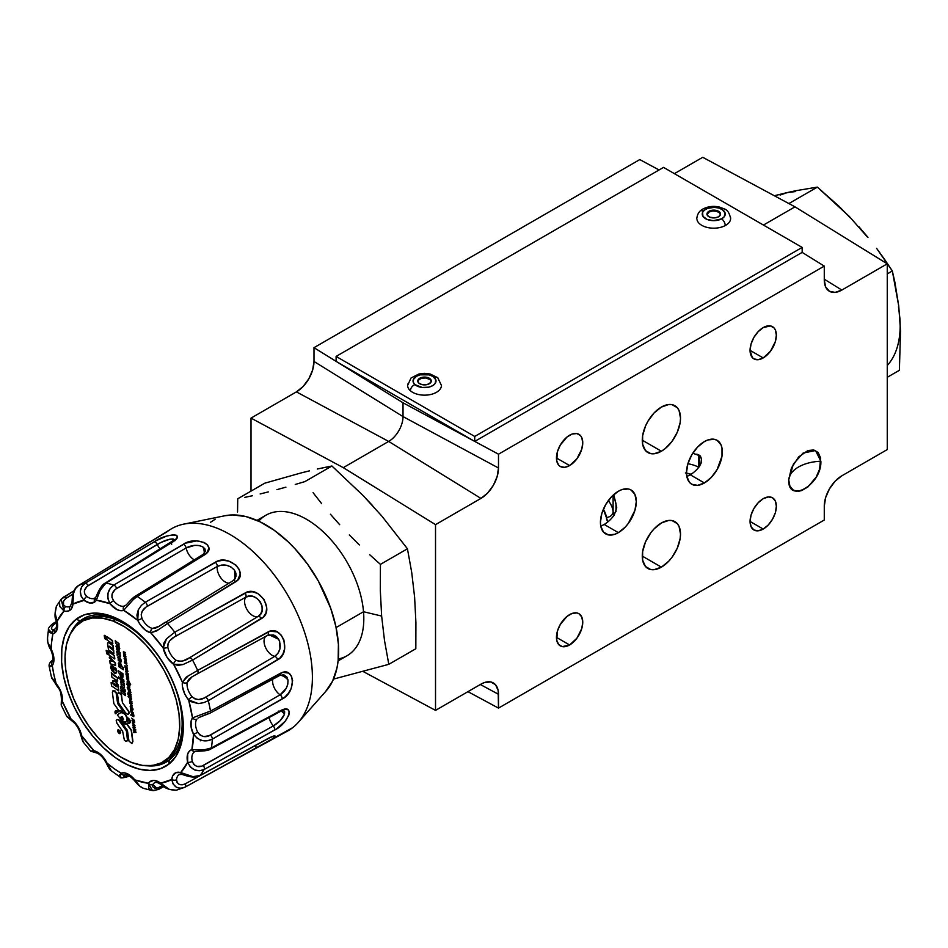 <?xml version="1.0" encoding="UTF-8"?>
<svg xmlns="http://www.w3.org/2000/svg" width="948" height="948" viewBox="0 0 948 948"><rect width="100%" height="100%" fill="white"/><g stroke="black" fill="none" stroke-linecap="round" stroke-linejoin="round"><path stroke-width="1.42" d="M763.211 529.055L750.058 521.471L751.065 515.084L753.909 508.507L758.175 502.76L763.211 498.695A18.593 10.736 -60 0 1 772.501 497.783A18.593 10.736 -60 0 1 775.357 512.678A18.593 10.736 -60 0 1 763.211 529.055L758.175 530.809L753.909 529.979L751.065 526.697L750.058 521.471L763.211 529.055A18.593 10.736 -60 0 1 753.909 529.979A18.593 10.736 -60 0 1 751.065 515.084A18.593 10.736 -60 0 1 763.211 498.695L768.236 496.953L772.501 497.783L775.357 501.054L776.353 506.291L775.357 512.678L772.501 519.243L768.236 525.002L763.211 529.055M763.211 357.941L750.058 350.357L763.211 357.941A18.593 10.736 -60 0 1 753.909 358.865A18.593 10.736 -60 0 1 751.065 343.97A18.593 10.736 -60 0 1 763.211 327.581A18.593 10.736 -60 0 1 772.501 326.669A18.593 10.736 -60 0 1 775.357 341.564A18.593 10.736 -60 0 1 763.211 357.941L758.175 359.695L753.909 358.865L752.274 357.514L750.058 350.357L751.065 343.97L753.909 337.393L758.175 331.646L763.211 327.581L770.511 325.922L774.137 328.02L775.357 329.94L776.353 335.177L775.357 341.564L770.511 351.175L763.211 357.941M569.606 465.575L556.464 457.991L569.606 465.575A18.593 10.736 -60 0 1 560.315 466.499A18.593 10.736 -60 0 1 557.46 451.604A18.593 10.736 -60 0 1 569.606 435.215A18.593 10.736 -60 0 1 578.908 434.303A18.593 10.736 -60 0 1 581.752 449.198A18.593 10.736 -60 0 1 569.606 465.575L564.581 467.328L560.315 466.499L558.68 465.148L556.713 460.799L557.46 451.604L560.315 445.027L567.046 436.992L572.177 434.03L576.917 433.556L580.543 435.653L581.752 437.573L582.759 442.811L581.752 449.198L576.917 458.808L569.606 465.575M569.606 644.972L556.464 637.376L569.606 644.972A18.593 10.736 -60 0 1 560.315 645.884A18.593 10.736 -60 0 1 557.46 630.989A18.593 10.736 -60 0 1 569.606 614.612A18.593 10.736 -60 0 1 578.908 613.688A18.593 10.736 -60 0 1 581.752 628.583A18.593 10.736 -60 0 1 569.606 644.972L562.306 646.631L558.68 644.533L556.713 640.196L557.46 630.989L560.315 624.424L567.046 616.378L572.177 613.427L576.917 612.953L578.908 613.688L581.752 616.97L582.759 622.196L581.752 628.583L576.917 638.194L569.606 644.972M661.384 451.224L642.27 440.192L661.384 451.224A27.042 15.606 -60 0 1 647.875 452.563A27.042 15.606 -60 0 1 643.728 430.902A27.042 15.606 -60 0 1 661.384 407.071A27.042 15.606 -60 0 1 674.905 405.732A27.042 15.606 -60 0 1 679.052 427.394A27.042 15.606 -60 0 1 661.384 451.224L654.073 453.772L650.766 453.642L645.493 450.596L642.637 444.28L642.637 435.665L645.493 426.067L647.875 421.339L654.073 412.973L661.384 407.071L668.707 404.523L672.014 404.654L677.287 407.699L679.052 410.496L680.51 418.104L680.143 422.63L677.287 432.241L672.014 441.377L665.117 448.653L661.384 451.224M661.384 567.141L642.27 556.097L661.384 567.141A27.042 15.606 -60 0 1 647.875 568.48A27.042 15.606 -60 0 1 643.728 546.818A27.042 15.606 -60 0 1 661.384 522.988A27.042 15.606 -60 0 1 674.905 521.649A27.042 15.606 -60 0 1 679.052 543.311A27.042 15.606 -60 0 1 661.384 567.141L654.073 569.689L650.766 569.558L645.493 566.513L642.637 560.197L642.637 551.582L645.493 541.972L650.766 532.835L654.073 528.889L661.384 522.988L668.707 520.44L672.014 520.571L677.287 523.616L679.052 526.413L680.51 534.02L680.143 538.547L677.287 548.145L672.014 557.282L668.707 561.24L661.384 567.141M686.814 476.37A25.347 14.635 120 0 0 690.227 474.77L704.411 482.97A25.347 14.635 -60 0 1 691.732 484.227A25.347 14.635 -60 0 1 687.845 463.904A25.347 14.635 -60 0 1 704.411 441.567A25.347 14.635 -60 0 1 717.091 440.31A25.347 14.635 -60 0 1 720.978 460.621A25.347 14.635 -60 0 1 704.411 482.97L690.227 474.77A25.347 14.635 120 0 0 699.186 466.831L701.082 463.228L701.532 458.856L699.636 455.372L696.792 454.139M694.173 453.725L700.371 455.988L701.532 458.856L701.082 463.228M600.771 526.045A25.347 14.635 120 0 0 604.184 524.445L618.369 532.646A25.347 14.635 -60 0 1 605.689 533.902A25.347 14.635 -60 0 1 601.802 513.579A25.347 14.635 -60 0 1 618.369 491.242A25.347 14.635 -60 0 1 631.048 489.986A25.347 14.635 -60 0 1 634.935 510.308A25.347 14.635 -60 0 1 618.369 532.646L604.184 524.445A25.347 14.635 120 0 0 614.245 515.072L616.733 507.642L613.712 494.643L615.999 503.767L615.999 511.647M798.583 466.961C804.793 463.465 812.223 461.569 820.873 461.261C821.869 484.641 787.729 504.348 788.724 479.83C789.234 474.829 792.528 470.54 798.583 466.961C792.528 470.54 789.234 474.829 788.724 479.83L793.429 463.987L803.098 453.073L815.541 450.537L820.873 461.261C812.223 461.569 804.793 463.465 798.583 466.961M251.007 418.104L343.271 467.648L388.68 441.424L296.416 391.88L251.007 418.104L251.007 491.123L251.007 418.104L296.416 391.88A24.838 14.338 120 0 0 313.989 361.461L403.019 416.587A20.275 11.708 -60 0 1 388.68 441.424L296.416 391.88L303.147 386.464L308.835 378.773L312.65 369.993L313.989 361.461L403.019 416.587L403.019 402.793L336.967 361.899L403.019 402.793L473.858 440.927L403.019 402.793L403.019 416.587L498.494 467.992L498.494 454.199L824.274 266.104L824.274 279.909L824.274 266.104L802.138 252.393L824.274 266.104L498.494 454.199L474.758 441.413L498.494 454.199L498.494 467.992A24.838 14.338 -60 0 1 480.932 498.411L388.68 441.424A20.275 11.708 120 0 0 403.019 416.587L498.494 467.992L497.167 476.524L493.351 485.305L487.663 492.996L480.932 498.411L388.68 441.424L343.271 467.648L435.523 524.635L480.932 498.411L435.523 524.635L343.271 467.648L251.007 418.104M313.989 347.667L313.989 361.461L313.989 347.667L336.102 361.354L313.989 347.667L639.77 159.584L659.061 169.965L639.77 159.584L313.989 347.667M794.993 206.842L702.741 157.297L674.407 173.65L702.741 157.297L794.993 206.842L763.448 225.055L794.993 206.842L887.257 263.828L794.993 206.842M824.274 279.198L841.848 290.052L887.257 263.828L887.257 449.577L841.848 475.801L887.257 449.577L887.257 263.828L841.848 290.052A24.838 14.338 -60 0 1 829.121 291.095A24.838 14.338 -60 0 1 824.274 279.909L825.613 286.9L829.429 291.273L835.117 292.387L841.848 290.052L824.274 279.198M363.44 671.67L435.523 710.384L435.523 524.635L435.523 710.384L363.44 671.67M480.932 684.16L435.523 710.384L480.932 684.16A24.838 14.338 -60 0 1 493.043 682.761A24.838 14.338 -60 0 1 498.494 694.303L480.328 684.515L498.494 694.303L498.494 708.109L498.162 690.547L495.543 684.74L490.697 681.944L484.369 682.572L480.932 684.16M467.957 691.661L498.494 708.109L467.957 691.661M824.274 520.014L498.494 708.109L824.274 520.014L824.274 506.22L824.274 520.014M824.274 506.22A24.838 14.338 -60 0 1 841.848 475.801L835.117 481.217L829.429 488.907L825.613 497.688L824.274 506.22M606.365 517.43A47.317 27.326 0 0 0 603.331 509.372L606.365 517.43A6.755 5.51 173.8 0 0 613.107 511.671A6.755 5.51 -6.2 0 1 606.365 517.43L607.787 521.945A33.796 19.517 180 0 1 606.365 517.43M608.308 500.627A54.083 31.225 180 0 1 613.107 511.671A54.083 31.225 0 0 0 608.308 500.627M613.107 495.188L613.107 511.671A27.042 15.606 0 0 0 614.185 515.155A27.042 15.606 0 0 1 613.107 511.671L613.107 495.188M701.532 458.856L701.556 461.06M699.636 466.226L699.636 455.372L699.636 466.226M698.795 467.305L698.676 454.815L698.676 467.459M687.904 463.738A27.042 15.606 180 0 1 698.676 467.234A27.042 15.606 0 0 0 687.904 463.738M691.033 474.284A20.275 11.708 0 0 0 686.494 473.088M685.404 472.91L691.4 474.427M704.411 482.97L697.55 485.352L691.732 484.227L689.504 482.378L686.826 476.453L686.482 472.614L687.845 463.904L691.732 454.945L697.55 447.101L704.411 441.567L707.907 439.943L714.365 439.303L717.091 440.31L720.978 444.79L721.997 448.084L721.997 456.154L717.091 469.58L711.273 477.425L704.411 482.97M618.369 532.646L614.873 534.269L608.415 534.909L603.461 532.053L600.783 526.128L600.44 522.289L601.802 513.579L605.689 504.62L611.507 496.776L618.369 491.242L621.864 489.618L628.323 488.978L631.048 489.986L634.935 494.465L636.298 501.599L634.935 510.308L628.323 523.403L625.23 527.112L618.369 532.646M788.724 479.83L791.426 467.957L798.643 456.948L807.933 450.525L813.728 449.956L818.16 452.516L820.565 457.825L819.653 469.082L816.169 477.117L807.933 486.94L801.664 490.566L798.643 491.254L793.429 490.235L789.945 486.229L788.724 479.83M336.102 356.424L663.541 167.381L802.162 247.416L474.723 436.459L336.102 356.424L336.102 361.389L336.102 356.424L474.723 436.459L474.723 441.424L474.723 436.459L802.162 247.416L802.162 252.381L802.162 247.416L663.541 167.381L336.102 356.424M336.102 361.389L474.723 441.424L802.162 252.381M431.174 381.084L430.179 378.844A6.755 3.899 180 0 1 431.293 380.989A6.755 3.899 180 0 1 426.47 384.734A6.755 3.899 180 0 1 418.874 383.134L421.896 384.58L427.062 384.604L430.759 382.518L431.174 380.255L427.169 377.399L422.002 377.375L418.305 379.461L417.772 380.954L418.874 383.134A6.755 3.899 180 0 1 417.772 380.989A6.755 3.899 180 0 1 422.595 377.245A6.755 3.899 180 0 1 430.179 378.844L430.179 379.674A6.755 3.899 0 0 0 422.938 378.027A6.755 3.899 0 0 0 417.807 381.404M407.806 384.023A16.898 9.753 0 0 0 410.401 390.754A5.404 3.697 -48.6 0 1 414.916 384.627A11.495 6.636 180 0 1 418.222 375.444A11.495 6.636 180 0 1 434.137 377.351A5.404 3.697 -48.6 0 1 437.692 377.695A5.404 3.697 131.4 0 0 434.137 377.351A11.495 6.636 180 0 1 430.83 386.535A11.495 6.636 180 0 1 414.916 384.627A5.404 3.697 131.4 0 0 410.401 390.754A16.898 9.753 0 0 0 428.212 394.925A16.898 9.753 0 0 0 441.258 386.784M437.692 377.695A5.404 3.697 -48.6 0 1 438.663 380.053M414.916 384.627L413.245 382.222L413.281 379.638L416.468 376.261L420.225 374.839L429.017 374.875L432.726 376.332L435.819 379.745L435.108 383.584L432.584 385.718L428.84 387.139L422.192 387.483L414.916 384.627M431.257 381.404A6.755 3.899 0 0 0 430.179 379.674L425.901 377.991L422.002 378.193L418.945 379.615L417.772 381.783M720.492 214.983L719.485 212.802L716.546 211.297L712.659 210.989L709.128 211.985L709.128 211.167A6.755 3.899 180 0 1 716.427 210.444A6.755 3.899 180 0 1 720.492 214.023A6.755 3.899 180 0 1 718.335 216.879L720.314 214.923L720.409 213.395L716.546 210.468L710.182 210.693L707.149 213.122L707.398 215.386L709.779 217.187L714.816 217.874L718.335 216.879A6.755 3.899 180 0 1 711.036 217.602A6.755 3.899 180 0 1 706.971 214.023A6.755 3.899 180 0 1 709.128 211.167L709.128 211.985A6.755 3.899 0 0 0 707.007 214.438M702.219 211.286A5.404 3.01 61.8 0 1 703.345 208.809A5.404 3.01 61.8 0 1 705.905 209.164A11.495 6.636 180 0 1 722.151 209.496A11.495 6.636 180 0 1 721.558 218.881A5.404 3.01 61.8 0 1 725.244 225.577A16.898 9.753 0 0 0 730.481 217.151M696.981 219.711A16.898 9.753 0 0 0 708.014 227.615A16.898 9.753 0 0 0 725.244 225.577A5.404 3.01 -118.2 0 0 721.558 218.881A11.495 6.636 180 0 1 705.312 218.538A11.495 6.636 180 0 1 705.905 209.164A5.404 3.01 -118.2 0 0 703.345 208.809C699.529 210.61 697.361 213.821 696.827 218.431M721.558 218.881L713.323 220.647L707.007 219.403L702.966 216.334L702.551 212.494L704.411 210.136L707.694 208.37L714.152 207.387L718.513 207.979L722.151 209.496L725.078 212.956L724.189 216.784L721.558 218.881M720.456 214.438A6.755 3.899 0 0 0 716.096 211.191A6.755 3.899 0 0 0 709.128 211.985L706.983 214.71M884.65 259.503L892.329 270.962L894.9 282.374L898.74 306.038L900.517 330.888L899.391 370.301L887.257 377.304L899.391 370.301L900.517 330.888L898.74 306.038L892.329 270.962L887.257 273.889L892.329 270.962L876.556 248.281L884.65 259.503M867.977 237.344L858.876 226.702L867.977 237.344M887.257 365.454A101.4 58.551 -120 0 0 899.901 318.303L898.491 306.773M780.109 195.063L787.433 192.527L774.303 195.726L795.656 190.749L817.354 187.112L788.878 203.559L817.354 187.112L849.23 216.381L867.088 236.68M795.467 191.567L787.433 192.527L795.656 190.749L817.354 187.112L839.063 206.356L850.143 217.72M150.258 541.652L78.648 585.461A114.187 65.933 60 0 1 85.059 583.328L156.207 540.668L166.647 536.07L173.46 534.731L176.364 535.276L177.394 536.864L174.965 540.455L105.951 583.103A114.187 65.933 60 0 1 113.807 585.07L185.618 543.145L196.781 540.893L204.306 542.493L207.588 545.017L208.88 548.311L206.605 553.336L137.199 596.446A114.187 65.933 60 0 1 145.305 602.241L217.602 561.204L223.017 560.292L228.776 561.074L236.123 565.221L239.18 569.416L240.2 574.073L237.628 580.259L167.618 623.488A114.187 65.933 60 0 1 174.74 632.209L247.286 592.097L252.476 591.777L257.773 593.531L264.077 599.432L266.72 607.526L265.961 612.846L263.307 617.112L192.574 660.092A114.187 65.933 60 0 1 197.634 670.414L270.156 631.131L277.219 631.949L281.236 635.16L283.914 639.947L284.696 648.515L282.942 653.99L279.719 658.291L208.287 700.702A114.187 65.933 60 0 1 210.503 711.047L282.717 672.357L288.69 673.092L291.439 676.114L292.612 680.581L291.154 688.473L288.263 693.509L284.376 697.527L212.34 739.12A114.187 65.933 60 0 1 211.38 747.925L283.073 709.483L287.86 709.578L289.247 711.758L288.856 715.148L285.123 721.31L276.579 728.834L204.128 769.503A114.187 65.933 60 0 1 200.147 775.428L269.208 737.864L274.837 735.838L273.19 738.385L292.636 727.709A116.616 67.332 60 0 1 281.923 733.598M166.552 638.762L163.174 647.946A16.839 9.729 -120 0 0 173.626 664.287A100.678 58.124 60 0 1 182.395 682.205A16.839 9.729 -120 0 0 188.628 699.944A100.678 58.124 60 0 1 192.48 717.909A16.839 9.729 -120 0 0 193.558 734.345A100.678 58.124 60 0 1 191.887 749.631A16.839 9.729 -120 0 0 187.645 762.275A100.678 58.124 60 0 1 180.724 772.549A16.839 9.729 -120 0 0 171.801 779.469C173.425 787.041 177.786 789.637 184.907 787.231A3.377 1.908 -118.7 0 0 185.014 787.184A3.377 1.908 -118.7 0 0 185.31 783.818L209.058 770.677L185.31 783.818A3.377 1.908 61.3 0 1 185.014 787.184A3.377 1.908 61.3 0 1 184.907 787.231L255.296 748.659A3.377 1.908 61.3 0 1 255.225 748.695A3.377 1.908 -118.7 0 0 255.296 748.659A3.377 1.908 -118.7 0 0 255.616 745.353A3.377 1.908 61.3 0 1 255.296 748.659L287.517 731.074A116.616 67.332 -120 0 0 292.636 727.709A116.616 67.332 -120 0 0 285.538 591.457A116.616 67.332 -120 0 0 170.913 529.103L148.836 542.683M123.596 622.101A82.808 47.815 -120 0 0 80.248 620.774L76.041 619.305A86.197 49.758 60 0 1 122.387 621.39A86.197 49.758 60 0 1 183.331 726.962A86.197 49.758 60 0 1 168.732 764.23L169.301 760.012A82.808 47.815 -120 0 0 183.32 725.552M55.055 628.939A13.462 7.774 60 0 1 54.901 629.022A13.462 7.774 60 0 1 53.787 629.508A3.377 2.725 74.1 0 0 52.875 633.904A16.839 9.729 -120 0 0 54.806 632.932A3.377 2.749 -127.8 0 1 55.102 628.891A3.377 2.749 -127.8 0 1 55.328 628.737A3.377 2.749 52.2 0 0 55.102 628.891A3.377 2.749 52.2 0 0 54.806 632.932A16.839 9.729 -120 0 0 57.117 621.26A3.377 1.28 166.9 0 1 56.216 620.644A3.377 1.28 -13.1 0 0 57.117 621.26A100.678 58.124 60 0 1 64.037 610.986A16.839 9.729 -120 0 0 70.164 610.121A16.839 9.729 -120 0 0 72.96 604.077A3.377 2.121 -175.2 0 1 71.989 602.418A3.377 2.121 4.8 0 0 72.96 604.077A100.678 58.124 60 0 1 84.088 600.368A16.839 9.729 -120 0 0 94.859 601.897A16.839 9.729 -120 0 0 96.341 600.238A3.377 2.631 -148.3 0 1 95.831 597.11A3.377 2.631 -148.3 0 1 95.855 597.074C96.364 596.648 100.239 585.354 104.991 583.245A3.377 1.967 58.4 0 1 105.951 583.103L173.152 541.723C186.329 532.705 166.599 532.918 153.967 541.936L85.059 583.328A3.377 1.896 59 0 1 88.211 585.556L160.923 542.469L169.988 539.163L173.555 539.068L175.013 540.668L174.906 539.957M70.697 605.926A3.377 2.749 52.2 0 0 70.46 606.08A3.377 2.749 52.2 0 0 70.164 610.121A3.377 2.749 -127.8 0 1 70.46 606.08A3.377 2.749 -127.8 0 1 70.697 605.926M95.381 597.702A3.377 2.749 52.2 0 0 95.156 597.868A3.377 2.749 52.2 0 0 94.859 601.897A3.377 2.749 -127.8 0 1 95.156 597.868A3.377 2.749 -127.8 0 1 95.381 597.702M158.529 626.64L155.306 628.228L152.45 628.417A13.462 7.774 60 0 1 141.999 618.475L141.193 614.778L142.271 611.152L145.921 607.147L217.234 566.477A11.589 6.695 -120 0 0 220.529 577.462A11.589 6.695 -120 0 0 229.037 583.162A11.589 6.695 60 0 1 220.529 577.462A11.589 6.695 60 0 1 217.234 566.477L221.512 565.079L226.453 565.233L231.075 567.034L234.5 570.21A11.495 9.35 -127.8 0 1 234.002 579.998A11.495 9.35 52.2 0 0 234.5 570.21L235.886 573.196L236.005 576.277L234.867 579.038M232.627 581.136A3.377 1.92 58.5 0 1 233.042 580.709L235.14 578.624L234.5 570.21C229.511 564.878 223.752 563.633 217.234 566.477A3.377 1.884 -119.7 0 0 215.303 562.235L145.305 602.241A3.377 1.884 60.2 0 1 147.296 606.246L217.234 566.477A3.377 1.884 60.3 0 0 215.303 562.235C228.681 553.3 249.751 573.374 235.779 581.728A3.377 1.92 -121.5 0 0 233.042 580.709A3.377 1.92 58.5 0 1 235.779 581.728L167.618 623.488A3.377 1.92 -121.4 0 0 164.857 622.433A3.377 1.92 58.6 0 1 167.618 623.488L156.716 630.87L150.815 632.826L158.944 629.46M204.199 553.561A11.495 9.35 52.2 0 0 202.777 546.83L204.875 548.797L205.515 551.215L202.931 554.509A3.377 1.943 58.3 0 1 204.792 554.722C218.396 545.953 196.307 535.205 183.343 544.294L113.807 585.07A3.377 1.884 59.6 0 1 116.592 588.447L186.152 547.956L194.648 545.373L199.127 545.527L202.777 546.83A11.495 9.35 -127.8 0 1 204.199 553.561M173.33 541.13A11.495 9.35 52.2 0 0 172.37 538.938A11.495 9.35 -127.8 0 1 173.33 541.13M128.869 775.44L124.757 776.661L123.69 776.258L124.97 774.86A3.377 2.749 -110.9 0 1 124.674 775.002A3.377 2.749 -110.9 0 1 121.095 773.213A100.678 58.124 60 0 1 107.029 763.164A16.839 9.729 -120 0 0 93.959 750.721A100.678 58.124 60 0 1 81.599 735.589A16.839 9.729 -120 0 0 71.147 719.248A100.678 58.124 60 0 1 62.378 701.342A16.839 9.729 -120 0 0 56.133 683.603A100.678 58.124 60 0 1 52.282 665.626A16.839 9.729 -120 0 0 51.204 649.19A100.678 58.124 60 0 1 52.875 633.904A3.377 2.725 -105.9 0 1 53.787 629.508L51.927 629.365L51.393 627.825L53.432 624.779L56.572 622.729L54.652 623.903A3.377 1.943 -121.6 0 0 52.804 623.677A3.377 1.943 58.4 0 1 54.652 623.903C50.647 627.612 50.351 629.484 53.787 629.508A13.462 7.774 60 0 0 54.901 629.022L55.126 628.88C56.548 628.109 56.916 625.36 56.216 620.656C54.557 618.001 54.617 613.214 56.382 606.282L55.174 613.32L57.117 621.26L64.037 610.986A3.377 2.37 -74.2 0 1 65.803 606.613L63.623 605.156L63.457 601.269L65.211 598.923L72.913 594.088L66.455 598.01A3.377 1.92 -121.4 0 0 63.729 596.979A3.377 1.92 58.6 0 1 66.455 598.01C62.201 601.814 61.975 604.682 65.803 606.613A3.377 2.37 105.8 0 0 64.037 610.986L59.783 606.483L59.582 602.347M159.169 787.314A3.377 1.932 61.6 0 1 158.506 789.483A3.377 1.932 -118.4 0 0 159.169 787.314L162.428 785.537L157.783 787.93L155.057 788.321L152.462 786.556L152.889 784.458A13.462 7.774 60 0 1 154.074 783.119L155.14 782.538L154.074 783.119A13.462 7.774 60 0 1 154.666 782.74C155.65 781.875 157.771 782.467 161.042 784.506A3.377 1.647 -53.3 0 1 160.674 783.167L169.408 789.435L176.316 790.217C169.68 790.146 164.585 788.25 161.042 784.506A3.377 1.647 126.7 0 1 160.674 783.167A16.839 9.729 -120 0 0 148.433 783.309A3.377 2.631 31.7 0 0 152.889 784.458A13.462 7.774 60 0 1 154.074 783.119A13.462 7.774 60 0 1 154.678 782.728M179.338 774.528A13.462 7.774 60 0 0 178.769 774.895A13.462 7.774 60 0 0 176.529 779.742A3.377 2.121 -175.2 0 1 171.801 779.469A3.377 2.121 4.8 0 0 176.529 779.742C177.406 784.565 180.333 785.928 185.31 783.818L182.372 784.79L179.373 784.458L177.122 782.598L176.529 779.742A13.462 7.774 60 0 1 178.769 774.895L179.824 774.315L178.769 774.895A13.462 7.774 60 0 1 179.362 774.516L182.194 774.421A3.377 2.37 -74.2 0 1 180.724 772.549L193.013 776.673L200.147 775.428A114.187 65.933 -120 0 0 204.128 769.503L274.375 730.185A3.377 1.896 -119.3 0 0 273.32 725.931L201.841 766.138L196.864 766.375L193.878 764.574L192.278 761.422A13.462 7.774 60 0 1 194.127 752.096A13.462 7.774 60 0 1 194.719 751.705A13.462 7.774 60 0 1 195.039 751.551M269.149 717.506A11.589 6.695 -120 0 0 273.32 725.931A11.589 6.695 60 0 1 269.149 717.506M283.606 674.68L286.9 677.038L287.991 680.072A11.495 9.35 52.2 0 0 280.3 675.189A11.495 9.35 -127.8 0 1 287.991 680.072L287.801 684.207L286.154 688.449L280.087 694.813A11.589 6.695 60 0 1 272.74 679.254A11.589 6.695 -120 0 0 280.087 694.813L208.927 735.802L203.678 736.549L200.17 735.21L197.741 732.294L193.558 734.345L191.887 749.631A3.377 2.725 74.1 0 0 195.181 751.515A3.377 2.725 -105.9 0 1 191.887 749.631L204.057 749.868L211.38 747.925A3.377 1.955 61.6 0 1 210.669 749.062L280.324 711.486A3.377 1.967 -118.3 0 0 281.023 710.396A3.377 1.967 61.7 0 1 280.312 711.498L283.855 710.514L284.483 714.235A11.495 9.35 52.2 0 0 281.212 711.047A11.495 9.35 -127.8 0 1 284.483 714.235L280.193 720.67L273.32 725.931L203.299 765.486A3.377 1.896 60.8 0 1 204.128 769.503A3.377 1.896 -119.2 0 0 203.299 765.486C198.369 767.927 194.707 766.577 192.278 761.422A13.462 7.774 60 0 1 194.127 752.096A13.462 7.774 60 0 1 194.707 751.705L195.205 751.503C194.601 750.97 207.197 751.74 210.669 749.05A3.377 1.955 -118.4 0 0 211.38 747.925A114.187 65.933 -120 0 0 212.34 739.12L282.267 698.972C296.665 692.123 294.935 665.615 280.584 673.222L210.503 711.047A114.187 65.933 -120 0 0 208.287 700.702L277.705 659.796A3.377 1.884 -120.5 0 0 274.73 656.36L204.069 698.06L198.796 699.517L195.051 698.984L192.089 696.78A13.462 7.774 60 0 1 187.112 682.607L188.676 679.42L192.065 676.777L228.089 656.988L197.279 673.862A3.377 1.908 -118.7 0 0 197.35 673.827A3.377 1.908 -118.7 0 0 197.634 670.414A114.187 65.933 -120 0 0 192.574 660.092L261.375 618.629C275.643 610.785 258.792 584.43 245.011 593.033L174.74 632.209A3.377 1.896 60.8 0 1 175.629 636.238A3.377 1.896 -119.2 0 0 174.74 632.209A114.187 65.933 -120 0 0 167.618 623.488M197.978 718.086L199.755 717.115L197.978 718.086M198.819 717.565L209.816 713.263L279.885 675.391A3.377 1.932 -118.3 0 0 280.584 673.222A3.377 1.932 61.7 0 1 279.909 675.391L283.867 674.751L287.991 680.072C288.133 686.316 285.502 691.222 280.087 694.813L210.397 735.103C205.633 737.888 201.414 736.952 197.741 732.294A13.462 7.774 60 0 1 196.876 719.153A3.377 2.678 -143.8 0 1 192.48 717.909L210.503 711.047L192.48 717.909A3.377 2.678 36.2 0 0 196.876 719.153A13.462 7.774 60 0 0 197.741 732.294L193.558 734.345C199.009 740.981 205.266 742.568 212.34 739.12A3.377 1.884 -119.8 0 0 210.397 735.103A3.377 1.884 60.2 0 1 212.34 739.12L207.695 740.696L202.327 740.578L197.291 738.385L193.558 734.345L191.129 727.317L191.117 721.025L192.48 717.909L188.628 699.944A3.377 0.818 -40.2 0 1 192.089 696.78A13.462 7.774 60 0 1 187.112 682.607L192.065 676.777L267.383 635.48A3.377 1.908 -118.6 0 0 267.644 635.373A3.377 1.908 -118.6 0 0 267.94 632.008L197.634 670.414A3.377 1.908 61.3 0 1 197.35 673.827A3.377 1.908 61.3 0 1 197.279 673.862L267.383 635.48A3.377 1.908 61.4 0 0 267.644 635.373L269.09 634.793L278.676 639.272L279.66 641.476L279.944 648.882L277.942 653.314L274.73 656.36A11.589 6.695 60 0 1 265.404 647.2A11.589 6.695 60 0 1 266.009 636.167A11.589 6.695 -120 0 0 265.404 647.2A11.589 6.695 -120 0 0 274.73 656.36L205.526 697.29A3.377 1.884 59.6 0 1 208.287 700.702A3.377 1.884 -120.4 0 0 205.526 697.29C200.988 700.371 196.509 700.205 192.089 696.78A3.377 0.818 139.8 0 0 188.628 699.944L198.286 703.57M267.786 635.267L273.534 634.947L276.425 636.57L278.676 639.272A11.495 9.35 52.2 0 0 267.111 635.658A11.495 9.35 -127.8 0 1 278.676 639.272C281.627 646.37 280.312 652.07 274.73 656.36A3.377 1.884 59.5 0 1 277.705 659.796C292.114 652.485 282.054 623.879 267.94 632.008A3.377 1.908 61.4 0 1 267.644 635.373L194.565 675.343M163.85 786.579L158.482 789.483A3.377 1.932 61.6 0 1 157.593 789.589L153.564 790.691M245.757 597.204L249.407 596.138L253.483 596.612L257.323 598.626L260.297 601.909L262.004 605.95L262.134 610.145L260.724 613.842L258.057 616.449A11.589 6.695 60 0 1 247.452 610.287A11.589 6.695 60 0 1 245.757 597.204A3.377 1.896 -119.1 0 0 245.011 593.033A3.377 1.896 60.9 0 1 245.757 597.204C256.268 590.438 269.125 610.595 258.057 616.449A3.377 1.896 58.9 0 1 261.375 618.629A3.377 1.896 -121.1 0 0 258.057 616.449L189.422 657.817A3.377 1.896 59 0 1 192.574 660.092A3.377 1.896 -121 0 0 189.422 657.817L182.94 660.922L179.291 661.42L176.186 660.318A13.462 7.774 60 0 1 167.832 647.247C167.595 642.661 170.19 638.988 175.629 636.238L245.757 597.204A11.589 6.695 -120 0 0 247.452 610.287A11.589 6.695 -120 0 0 258.057 616.449L189.422 657.817C185.156 661.1 180.736 661.929 176.186 660.318A13.462 7.774 60 0 1 167.832 647.247L168.021 643.775L169.929 640.599L174.207 637.092L245.757 597.204M163.163 623.571L164.549 622.694A3.377 1.92 58.6 0 1 164.857 622.433A3.377 1.92 -121.4 0 0 164.549 622.694L158.826 626.45L152.45 628.417A3.377 2.441 102.4 0 0 150.815 632.826L163.174 647.946A3.377 1.41 -11.1 0 0 167.832 647.247A3.377 1.41 168.9 0 1 163.174 647.946L166.978 657.213L173.626 664.287A3.377 1.766 -55.6 0 1 176.186 660.318A3.377 1.766 124.4 0 0 173.626 664.287L183.047 664.548L177.975 665.354L173.626 664.287L182.395 682.205L186.27 677.109L197.634 670.414M192.574 660.092L183.011 664.56M188.427 675.569L182.395 682.205A3.377 2.216 7.7 0 0 187.112 682.607A3.377 2.216 -172.3 0 1 182.395 682.205L182.431 686.435L184.516 693.45L187.088 697.918L190.643 701.556L198.251 703.582L203.666 702.681L208.287 700.702M209.84 713.263A3.377 1.932 -118.4 0 0 210.503 711.047A3.377 1.932 61.6 0 1 209.84 713.263A3.377 1.932 61.6 0 1 208.963 713.382L200.419 716.818M279.909 675.391A3.377 1.932 61.7 0 1 278.819 675.45M280.087 694.813A3.377 1.884 60.1 0 1 282.267 698.972A3.377 1.884 -119.9 0 0 280.087 694.813M283.499 710.289L284.661 711.794L284.483 714.235C282.468 718.892 278.748 722.791 273.32 725.931A3.377 1.896 60.7 0 1 274.375 730.185C288.607 723.68 295.456 703.298 281.023 710.396L211.38 747.925M280.312 711.498A3.377 1.967 61.7 0 1 278.321 711.059A3.377 1.967 -118.3 0 0 279.02 711.474M198.464 750.923L207.434 749.465M191.887 749.631L189.339 751.172L187.692 753.98L187.645 762.275A3.377 1.28 -13.1 0 0 192.278 761.422A3.377 1.28 166.9 0 1 187.645 762.275C191.449 769.977 196.947 772.383 204.128 769.503L199.59 770.771L194.601 769.93L190.299 766.896L187.645 762.275L180.724 772.549A3.377 2.37 105.8 0 0 182.17 774.421A3.377 2.37 -74.2 0 0 183.663 774.208M176.316 790.217L184.907 787.231L273.19 738.385C276.662 735.186 275.335 735.02 269.208 737.864A3.377 1.991 61.5 0 1 268.829 738.172A3.377 1.991 -118.5 0 0 269.208 737.864L200.147 775.428M184.907 787.231L180.582 788.333L176.257 787.16L173.057 783.913L171.801 779.469A100.678 58.124 60 0 1 160.674 783.167L157.024 781.105L153.564 780.417L149.405 782.076L148.433 783.309L152.474 790.596M156.823 788.203L152.889 784.458A3.377 2.631 -148.3 0 1 148.433 783.309A100.678 58.124 60 0 1 134.794 779.872L139.794 786.129L143.527 788.369C140.529 787.196 137.531 784.6 134.533 780.595A3.377 0.675 -38.4 0 1 134.794 779.872A3.377 0.675 141.6 0 0 134.533 780.595C126.819 772.608 125.693 775.215 124.698 774.99L124.437 775.109M151.704 790.431L148.883 788.428L148.433 783.309L134.794 779.872A16.839 9.729 -120 0 0 121.095 773.213L120.289 777.159M128.81 775.654A3.377 1.955 61.6 0 1 128.158 776.53A3.377 1.955 -118.4 0 0 128.798 775.701M51.382 662.83L53.361 660.14M52.176 624.768A3.377 1.943 58.4 0 1 52.804 623.677L56.394 621.473M150.009 541.901L78.506 585.532C71.693 589.514 72.285 600.345 71.989 602.407L70.27 606.222A13.462 7.774 60 0 1 65.803 606.613A13.462 7.774 60 0 0 70.259 606.222A13.462 7.774 60 0 0 70.413 606.128M60.364 600.38L63.409 597.264A3.377 1.92 58.6 0 1 63.729 596.979A3.377 1.92 -121.4 0 0 63.409 597.264L61.146 599.243L64.037 610.986L65.779 611.306L68.872 610.879L71.242 609.043L72.96 604.077L84.088 600.368A3.377 1.647 -53.3 0 1 86.778 596.482L84.704 593.875L84.431 590.592L86.932 586.492L157.249 544.472A11.589 6.695 -120 0 0 160.342 549.2A11.589 6.695 60 0 1 157.249 544.472A3.377 1.896 -121 0 0 153.967 541.936A3.377 1.896 59 0 1 157.249 544.472C162.618 541.225 167.654 539.376 172.37 538.938L174.787 539.791M95.855 597.074L94.954 597.998A13.462 7.774 60 0 1 86.778 596.482C83.151 592.938 83.625 589.301 88.211 585.556A3.377 1.896 -121 0 0 85.059 583.328A114.187 65.933 -120 0 0 78.648 585.461A3.377 1.991 -121.3 0 0 78.494 585.544A3.377 1.991 58.7 0 1 78.648 585.461L145.66 544.709A3.377 1.991 -121.3 0 0 145.53 544.78A3.377 1.991 58.7 0 1 145.66 544.709L148.303 543.109M171.671 544.306A3.377 1.967 58.4 0 1 172.192 541.901A3.377 1.967 58.4 0 1 173.152 541.723A3.377 1.967 -121.6 0 0 172.192 541.901M194.281 559.853A11.589 6.695 60 0 1 186.152 547.956A11.589 6.695 -120 0 0 194.281 559.853M125.563 605.393L124.496 605.962A13.462 7.774 60 0 1 113.547 600.641L111.935 597.264L112.243 593.59L115.265 589.372L186.152 547.956A3.377 1.884 -120.4 0 0 183.343 544.294A3.377 1.884 59.6 0 1 186.152 547.956C191.934 544.922 197.468 544.543 202.777 546.83L205.503 551.321M135.315 596.197A3.377 1.943 58.4 0 1 137.199 596.446A3.377 1.943 -121.6 0 0 135.315 596.197A3.377 1.943 58.4 0 0 134.687 597.252L133.348 598.164M202.291 555.801A3.377 1.943 58.3 0 1 202.943 554.509L135.303 596.209C131.784 598.117 126.321 605.405 125.278 605.582M138.337 609.754L137.744 620.371L141.999 618.475L137.744 620.371A16.839 9.729 -120 0 0 150.815 632.826A3.377 2.441 -77.6 0 1 152.45 628.417A13.462 7.774 60 0 1 141.999 618.475C140.316 613.486 142.082 609.422 147.296 606.246A3.377 1.884 -119.8 0 0 145.305 602.241A114.187 65.933 -120 0 0 137.199 596.446L204.792 554.722A3.377 1.943 -121.7 0 0 202.943 554.509M137.199 596.446L133.301 599.563L123.667 610.322A100.678 58.124 60 0 1 137.744 620.371L136.915 615.098L138.29 609.837L141.406 605.357L145.305 602.241M125.373 605.499L124.496 605.962A3.377 2.749 69.1 0 0 123.667 610.322L129.651 603.627M95.831 597.11A3.377 2.631 31.7 0 0 96.341 600.238L109.968 603.663L107.871 598.591L108.025 593.14L110.252 588.353L113.807 585.07A114.187 65.933 -120 0 0 105.951 583.103L100.903 588.578L96.341 600.238A100.678 58.124 60 0 1 109.968 603.663A3.377 0.675 -38.4 0 1 113.547 600.641C110.655 596.031 111.674 591.967 116.592 588.447A3.377 1.884 -120.4 0 0 113.807 585.07C107.456 589.656 106.176 595.854 109.968 603.663L116.995 609.611L120.538 610.69L123.667 610.322A3.377 2.749 -110.9 0 1 124.496 605.962A13.462 7.774 60 0 1 113.547 600.641A3.377 0.675 141.6 0 0 109.968 603.663A16.839 9.729 -120 0 0 123.667 610.322L137.744 620.371L140.351 624.827L145.376 630.124L150.815 632.826A100.678 58.124 60 0 1 163.174 647.946L163.826 643.23L166.516 638.786L174.74 632.209M99.623 591.042L105.951 583.103A3.377 1.967 -121.6 0 0 104.979 583.257L174.989 539.471L174.989 540.206M95.108 597.904A13.462 7.774 60 0 1 94.942 598.01A13.462 7.774 60 0 1 86.778 596.482A3.377 1.647 126.7 0 0 84.088 600.368L81.137 596.209L80.307 591.244L81.789 586.611L85.059 583.328C79.146 588.21 78.826 593.898 84.088 600.368L89.989 603.035L94.859 601.897A16.839 9.729 -120 0 0 96.341 600.238M78.648 585.461L75.378 588.744L73.47 593.519L72.96 604.077M48.49 629.401L52.875 633.904L48.881 632.067L48.538 629.152L48.419 630.704M47.566 638.134L47.767 642.246L51.204 649.19L50.588 649.344L52.875 633.904A16.839 9.729 -120 0 0 54.806 632.932L57.413 628.275L57.117 621.26M52.804 623.689C49.355 626.652 47.91 628.619 48.455 629.555L47.4 639.272C47.921 643.834 48.976 647.188 50.588 649.344L51.05 648.942M51.927 662.285A3.377 2.678 36.2 0 0 52.282 665.626A3.377 2.678 -143.8 0 1 51.927 662.285A3.377 2.678 -143.8 0 1 52.578 661.68M49.106 666.089L52.282 665.626L50.066 666.776L49.106 666.041M50.588 649.344C54.854 659.595 52.14 661.917 51.95 662.249L52.661 660.685M51.927 678.578L51.465 677.097L56.133 683.603L51.524 677.417M66.716 716.107L71.147 719.248A3.377 1.766 124.4 0 0 71.633 720.658L66.822 716.534L61.193 705.028L61.419 699.505C60.933 688.615 58.729 689.397 55.944 684.397A3.377 0.818 -40.2 0 1 56.133 683.603A3.377 0.818 139.8 0 0 55.944 684.397L51.559 677.607L49.118 666.183C48.822 663.766 50.339 661.526 53.657 659.464M61.407 699.517A3.377 2.216 7.7 0 0 62.378 701.342A3.377 2.216 -172.3 0 1 61.407 699.517A3.377 2.216 -172.3 0 1 62.355 698.226M61.217 705.051L62.378 701.342L61.312 705.087M90.807 751.207L92.383 750.769L90.724 751.183L82.784 741.49L80.663 734.854A3.377 1.41 -11.1 0 0 81.599 735.589A3.377 1.41 168.9 0 1 80.663 734.854C79.217 728.822 76.207 724.082 71.621 720.658A3.377 1.766 -55.6 0 1 71.147 719.248L66.787 716.439M82.891 741.597L81.599 735.589L83.199 741.893M92.383 750.769L93.959 750.721A3.377 2.441 102.4 0 0 95.594 752.629A3.377 2.441 -77.6 0 1 93.959 750.721L81.599 735.589L79.087 728.562L76.314 724.225L71.147 719.248L62.378 701.342L61.193 692.443L56.133 683.603L53.87 674.526L52.282 665.626L53.645 662.51L53.918 658.469L51.204 649.19M97.016 752.404A3.377 2.441 -77.6 0 1 95.594 752.629M129.295 775.914L128.158 776.53C122.636 778.154 119.969 778.332 120.171 777.087L111.26 770.724C110.501 770.795 108.866 768.295 106.354 763.223L107.029 763.164L106.354 763.223C103.119 757.191 99.54 753.66 95.618 752.641L90.7 751.183M111.437 770.854L107.029 763.164L111.26 770.724M121.178 777.467L119.472 775.274L121.095 773.213A3.377 2.749 69.1 0 0 124.674 775.002M124.757 776.661L123.975 775.428L124.97 774.86L123.975 775.428M175.866 752.925L169.301 760.012A82.808 47.815 -120 0 1 147.414 765.818L161.03 764.42L169.301 760.012L168.732 764.23A86.197 49.758 60 0 1 82.808 722.435A86.197 49.758 60 0 1 76.041 619.305L80.248 620.774L73.683 627.86L70.768 633.074A82.808 47.815 -120 0 1 80.248 620.774L88.52 616.354M180.464 743.433L182.928 731.903M120.171 620.324L108.878 616.129L98.189 614.79M120.965 666.551L118.986 665.152L119.069 664.287L121.166 665.733L121.083 666.598M121.806 666.871L122.967 667.368M133.763 716.475L133.869 715.065L133.787 716.712L130.469 714.887L131.665 715.349L131.725 713.145L133.609 715.076M134.794 779.872L127.779 773.935L124.224 772.857L121.095 773.213L114.021 768.567L107.029 763.164L101.163 754.94L93.959 750.721M180.724 772.549L175.89 772.667L172.69 775.891L171.801 779.469L160.674 783.167M168.732 764.23L175.558 756.86L180.345 746.977L182.905 734.984L183.142 721.321L181.044 706.533L176.684 691.163L170.249 675.829L161.966 661.1L152.166 647.555L141.216 635.705L129.544 626.012L117.599 618.843L105.832 614.482L94.717 613.083L84.645 614.719L76.041 619.305L69.204 626.687L64.417 636.558L61.857 648.55L61.62 662.214L63.729 677.014L68.078 692.372L74.525 707.706L82.808 722.435L92.608 735.98L103.557 747.83L115.218 757.523L127.162 764.692L138.929 769.053L150.057 770.451L160.117 768.816L168.732 764.23M149.666 542.28L167.239 531.638A116.616 67.332 60 0 1 183.734 524.137A116.616 67.332 60 0 1 288.239 596.008A116.616 67.332 60 0 1 298.241 722.459A116.616 67.332 60 0 1 292.636 727.709L265.179 743.339M64.097 596.849L74.027 590.782M54.048 623.618L56.501 622.101M163.554 786.366L157.593 789.589M298.241 722.459L326.136 690.95A103.024 59.487 -120 0 0 317.307 579.228A103.024 59.487 -120 0 0 224.972 515.736L183.734 524.137M325.555 691.578L332.535 681.221L336.955 668.079L338.14 660.626L338.412 644.296L335.9 626.616L330.698 608.26L318.303 580.982L307.448 564.013L294.982 548.75L288.299 541.96L274.351 530.382L260.072 521.815L246.006 516.589L232.71 514.93L224.913 515.748M215.291 519.184L210.385 522.36M118.82 689.137L117.801 689.563M131.002 701.283L130.528 700.062M131.322 703.7L131.274 702.492M130.694 705.833L131.12 704.826M201.391 740.222L200.253 740.838M129.603 723.099A2.868 1.659 -120 0 0 129.722 723.04A2.868 1.659 -120 0 0 129.473 719.331L129.236 719.473A2.868 1.659 60 0 1 129.485 723.17A2.868 1.659 60 0 1 128.383 723.194L129.438 723.206L130.077 721.712L128.371 718.288L127.956 722.969A2.868 1.659 -120 0 0 128.383 723.194A2.868 1.659 60 0 1 127.956 722.969M126.167 721.902A5.392 3.117 -120 0 0 126.285 721.843A5.392 3.117 -120 0 0 126.985 717.126A5.392 3.117 -120 0 0 122.979 712.469L120.538 712.718A5.392 3.117 60 0 1 120.657 712.647A5.392 3.117 60 0 1 122.742 712.612L122.979 712.469A5.392 3.117 -120 0 0 120.894 712.505A5.392 3.117 -120 0 0 120.787 712.576M122.742 712.612A5.392 3.117 60 0 1 126.748 717.257A5.392 3.117 60 0 1 126.048 721.973A5.392 3.117 60 0 1 123.975 722.009L126.451 721.665L127.115 718.774L125.574 715.017L122.742 712.612M131.867 710.49A1.742 1.007 60 0 1 131.843 710.479A1.742 1.007 60 0 1 130.409 708.357L131.843 710.479A1.742 1.007 -120 0 0 131.867 710.49L132.898 709.886L131.95 707.433L132.483 709.116A1.185 0.687 60 0 1 131.879 709.957L132.116 709.815A1.185 0.687 -120 0 0 132.365 709.839M162.949 762.026L165.331 760.64A81.125 46.831 -120 0 0 175.818 689.646A81.125 46.831 -120 0 0 115.514 619.672A81.125 46.831 -120 0 0 84.218 620.134L81.824 621.509A81.125 46.831 60 0 1 113.132 621.059L115.514 619.672L113.132 621.059A81.125 46.831 60 0 1 173.425 691.021A81.125 46.831 60 0 1 162.949 762.026A81.125 46.831 60 0 1 131.642 762.476A81.125 46.831 60 0 1 71.337 692.514A81.125 46.831 60 0 1 81.824 621.509M124.212 723.822A7.477 4.313 60 0 1 120.775 721.155L121.024 721.013A7.477 4.313 -120 0 0 124.449 723.68L119.863 720.03L127.423 730.387L128.964 741.075L131.76 743.445L132.696 741.609L131.464 730.256L132.696 741.609L131.227 730.398L126.665 723.976L124.449 723.68A7.477 4.313 -120 0 0 126.902 723.834L126.665 723.976A7.477 4.313 60 0 1 124.212 723.822M124.591 656.123L123.856 654.535L125.657 654.558L123.501 652.627L125.385 652.473L123.441 651.786L123.631 656.277L125.93 656.632L124.591 656.123M125.278 691.542L125.018 689.552L125.041 691.673L120.633 688.627L120.372 686.636L124.781 689.694L125.041 691.673L125.018 689.552L120.657 686.838M134.569 722.625L134.734 721.961L132.602 720.764L134.332 720.847L134.249 720.207L131.725 718.157L133.715 720.255L131.997 720.196L132.092 720.883L134 722.246L132.353 722.933L134.58 722.743L132.602 720.764M133.526 720.101L132.234 720.065L132.092 720.883M134.983 729.924L133.265 729.865L134.983 729.924L132.993 727.827L135.517 729.877L135.6 730.505L133.869 730.434L135.765 731.761L135.848 732.401L133.621 732.603L135.256 731.915L133.787 731.868L133.621 732.603L136.085 732.271L134.332 730.458M133.787 731.868L135.09 731.797L133.787 731.868M135.256 731.915L133.348 730.553L133.502 729.723L134.782 729.77L133.502 729.723M133.869 730.434L135.6 730.505L135.754 729.735L133.301 727.744M118.559 646.761L118.393 648.029L117.339 645.789L115.976 646.228L116.829 648.468L119.033 650.162L119.519 648.574L118.559 646.761M117.244 647.709L116.616 646.418L117.623 647.105L117.244 647.709M119.01 647.816L117.73 645.754L116.213 645.6L119.199 650.091L119.306 646.903L119.306 650.02M120.076 653.788L120.195 652.734L116.64 649.072M117.268 655.803L120.467 656.751L118.453 653.516L120.1 654.013L119.958 652.864L116.403 649.202L118.464 651.975L116.699 651.454L116.829 652.437L118.796 654.464L117.019 653.942L117.268 655.803M118.796 654.464L117.256 653.8M118.559 663.636C120.041 662.391 121.166 663.387 121.913 666.634L120.633 663.92L118.654 662.877L118.701 666.61L123.287 669.786L123.015 667.7L121.676 666.776C120.917 663.529 119.803 662.522 118.322 663.778L118.784 662.842M118.879 678.389L119.614 678.898L118.618 676.398L118.879 678.389M123.904 687.679L121.285 685.866L121.036 684.006L123.643 685.203L120.917 683.046L120.657 681.091L123.951 683.378L124.508 687.359L123.904 687.679M124.461 685.274L124.188 683.235L124.461 685.274L124.188 683.235L120.941 681.292M107.053 640.019L106.626 636.748L112.184 640.599L112.611 643.87L107.053 640.019L112.611 643.87L112.184 640.599L106.863 636.618L112.421 640.469L112.848 643.728L112.421 640.469L106.863 636.618M113.535 648.847L113.108 645.564L113.535 648.847L113.108 645.564L108.807 642.578L112.871 645.695L113.298 648.989L109.636 646.441L109.008 646.963L113.476 650.494L113.89 653.61L108.487 649.866L107.562 643.289L108.807 642.578L108.048 642.554M108.57 642.72C107.349 642.957 107.254 644.225 108.285 646.524M115.62 713.595A2.868 1.659 -120 0 0 115.632 713.619L115.395 713.761A2.868 1.659 60 0 1 115.585 710.81A2.868 1.659 60 0 1 118.073 711.901L115.514 710.846L115.395 713.761L118.31 711.758A2.868 1.659 -120 0 0 115.822 710.668A2.868 1.659 -120 0 0 115.715 710.739M115.206 669.892L113.76 669.359L113.452 666.942L113.76 669.359L115.099 669.88L114.779 667.866L114.969 670.035M115.111 668.056L116.438 671.883L115.206 673.483L111.947 670.71L110.62 667.558L111.094 665.887L113.179 666.598L110.916 665.958L114.862 673.412L115.94 673.27M111.994 668.695L112.859 669.252L113.239 668.636L111.686 667.345L111.994 668.695M114.862 673.412C116.687 673.116 116.936 671.421 115.609 668.328L115.846 668.198C117.173 671.279 116.924 672.973 115.099 673.27M111.046 665.899L113.689 666.8L112.172 665.769L110.916 666.041M111.923 677.263L117.73 680.984L117.303 677.713L117.493 681.114L111.923 677.263L111.331 672.701L113.724 675.545L117.303 677.713L111.674 672.95M126.203 675.948L128.501 676.351L126.522 674.372L128.264 674.455L128.181 673.815L125.657 671.765L127.672 673.874L125.93 673.803L126.013 674.49L127.98 675.877L126.203 675.948M128.241 674.301L125.894 671.622M131.144 696.46L127.731 693.948L128.869 696.306L131.097 696.128L128.632 694.529L128.727 695.204M130.184 706.39L132.388 706.011L132.305 705.371L129.769 703.226L131.879 705.549L130.184 706.39M132.376 705.916L130.018 703.084M127.423 730.387L128.691 740.056M133.265 715.088L131.713 713.797L132.199 715.515L133.265 715.088M126.842 741.3L127.767 739.476L126.617 730.683L127.767 739.476L126.617 730.683L118.642 720.148L117.114 719.556L116.201 720.48L116.995 723.383L122.648 731.335L124.342 740.044L125.859 741.336L127.506 740.506L126.38 730.813L119.365 720.942L126.617 730.683L119.602 720.8L118.097 719.52L116.77 719.698M132.483 709.116L131.879 709.957L131.523 707.255L130.575 707.327L130.409 708.357M131.227 707.682L131.511 709.815L131.227 707.682M132.412 709.827L131.76 707.125L132.116 709.815L131.76 707.125L130.812 707.184M129.497 701.141L131.879 702.065L129.639 699.766L131.511 699.257L129.864 698.629L129.497 701.141L132.116 701.923L130.172 700.406L129.971 699.138M128.063 681.6A1.102 0.64 60 0 1 129.047 682.88L127.506 681.6L128.004 683.318L129.047 682.88M129.414 682.987L129.651 682.856A1.706 0.984 -120 0 0 128.217 680.889L127.98 681.02A1.706 0.984 60 0 1 129.414 682.987L130.445 684.847L127.21 683.579L127.162 681.079L128.466 681.304L129.414 682.987M127.21 683.579L130.682 684.705L128.703 681.162L127.21 681.328M125.752 661.668L126.594 662.178L126.629 663.944A1.671 0.96 60 0 1 126.368 664.11L124.413 662.403L124.911 660.898L124.982 662.877L126.274 663.47L125.752 661.668M126.511 663.327L125.219 662.735L124.923 660.78M124.911 660.898C123.963 662.249 124.449 663.327 126.368 664.11M126.582 663.979L126.594 663.979A1.671 0.96 -120 0 0 126.866 663.801L125.989 661.325M128.371 692.514L129.84 693.083L128.3 691.945L130.243 692.016L128.004 689.717L130.374 690.63L130.67 692.656L129.84 693.083M130.528 693.047A1.185 0.687 -120 0 0 130.871 692.159L130.634 692.301A1.185 0.687 60 0 1 130.208 693.201M111.532 685.914L118.773 690.926L117.884 684.954L115.538 681.659L112.611 680.984L112.788 683.816L111.106 682.655L111.532 685.914M116.521 686.707L113.724 684.705L113.559 683.141L117.007 685.238L117.528 686.494L116.521 686.707M112.741 681.008C114.921 680.226 116.77 681.671 118.299 685.368L118.062 685.499C116.533 681.813 114.684 680.356 112.504 681.138L112.895 680.794M121.522 716.735L120.325 717.553L121.581 716.712L120.562 717.411L122.339 719.52L123.655 719.757M121.498 720.077L123.975 722.009A5.392 3.117 60 0 1 121.498 720.077L117.303 714.958L120.538 712.718M120.325 717.553L122.399 716.854L123.596 719.639L122.458 719.899L120.325 717.553M123.347 710.929L117.647 703.594L116.628 693.782L117.896 703.463L123.347 710.929L117.647 703.594L116.343 692.775L115.087 690.997L112.978 690.689M119.448 710.953L123.11 711.071L117.647 703.594L116.106 692.905L113.31 690.535L112.385 692.372L113.843 703.582L119.199 711.119L120.455 710.455M112.385 692.372L113.843 703.582M112.184 661.1L109.743 660.59L110.169 663.813L109.743 660.59L112.468 661.396L109.293 657.154L109.447 658.279M109.53 657.011L115.383 663.031L109.293 657.154L115.135 663.173L115.431 665.378L110.169 663.813L115.668 665.235L115.383 663.031L109.53 657.011M114.827 658.813L114.4 655.554L114.827 658.813L114.4 655.554L108.842 651.703L114.163 655.696L114.59 658.955L109.032 655.104L108.605 651.845L109.032 655.104M105.88 639.426L104.671 638.573L104.244 635.314L105.453 636.155L105.88 639.426L105.702 636.025L105.88 639.426M128.193 714.294L129.106 713.358L128.857 711.45L122.422 702.646L121.51 694.777L120.242 693L118.133 692.692M125.705 713.038L127.956 714.437L128.869 713.5L128.62 711.581L122.422 702.646L121.261 694.908L118.476 692.538L117.54 694.374L118.69 703.167L125.705 713.038M117.54 694.374L118.69 703.167M120.372 679.503L120.112 677.524L123.489 679.858L123.75 681.849L120.372 679.503L123.987 681.707L123.726 679.728L120.384 677.713M119.709 673.601L118.559 672.807L118.287 670.722L122.695 673.767L122.73 677.5L120.455 676.09L119.709 673.601C120.467 676.86 121.581 677.856 123.062 676.599L122.849 677.405M120.396 674.715L122.529 675.924L120.467 673.898L120.396 674.715M118.571 670.911L122.932 673.637L123.062 676.599M120.799 660.969L118.263 658.564L118.417 659.808L118.524 658.694L120.68 661.005L118.227 659.63L118.524 658.694M118.121 657.284L118.263 660.365L120.775 662.51L120.36 659.085L117.872 657.426C119.46 657.462 120.562 658.718 121.154 661.23L120.597 658.943L118.31 657.177M118.109 657.296C119.709 657.32 120.799 658.587 121.391 661.088L120.716 662.391M134.96 725.682L132.365 722.992L134.343 725.09L132.625 725.03L132.72 725.718L134.628 727.08L132.993 727.768L135.208 727.578L133.241 725.599L134.96 725.682M134.948 725.528L132.471 722.933M113.132 621.059L124.354 626.711L135.493 634.852L146.134 645.197L155.863 657.32L164.312 670.769L171.138 685.025L176.103 699.553L178.994 713.761L179.717 727.14L178.224 739.156L174.598 749.347L168.957 757.322L161.527 762.785L152.592 765.522L142.508 765.415L131.642 762.476L120.42 756.836L109.269 748.683L98.628 738.35L88.899 726.215L80.45 712.766L73.624 698.51L68.671 683.994L65.767 669.774L65.056 656.395L66.538 644.391L70.176 634.188L75.804 626.213L83.234 620.75L92.169 618.025L102.266 618.12L113.132 621.059M134.154 724.936L132.886 725.042M134.462 726.962L133.17 727.163M135.197 727.46L133.704 725.623M118.986 645.458L119.01 643.668L115.668 641.085M129.675 723.063L130.196 720.824L128.608 718.146L128.845 719.52M122.15 691.163L121.119 690.345M123.039 693.889L125.551 695.631L125.29 693.64L120.834 690.144L121.285 692.49L123.323 694.078M125.503 695.299L125.527 693.509L122.422 691.246M106.129 639.284L105.702 636.025L104.529 635.515M124.129 658.433L125.065 660.223L126.416 660.424L125.61 657.568L124.626 657.225L124.129 658.433M128.644 680.415L128.691 677.891L126.878 677.216M125.598 722.068L127.305 720.314L126.831 716.724L124.461 713.394L120.775 712.588M118.725 690.594L117.635 683.721L115.775 681.517L113.049 680.676M112.682 683.437L111.39 682.844M130.243 692.431L128.537 691.815M130.682 693L130.303 690.914M130.421 690.962L128.276 689.824M130.172 691.08L130.48 691.874M127.435 668.15L125.112 665.84M129.603 687.952L129.651 685.736M129.746 685.771L126.724 684.278M130.492 689.563L128.051 688.07L130.492 689.563M131.18 694.813L127.862 692.976L131.18 694.813M131.547 699.588L129.509 698.688M132.59 710.431L133.099 709.14L132.21 707.694M133.265 712.683L130.954 710.597M131.464 715.041L130.741 714.993M133.869 715.065L132.91 713.358L131.606 713.169M131.997 743.303L132.933 741.478L131.464 730.256L126.902 723.834L124.449 723.68L120.953 721.049M131.772 705.454L130.362 705.75M129.935 702.515L132.305 703.428L129.935 702.515M131.618 698.19L129.177 696.697L131.618 698.19M128.964 695.074L128.004 694.339M127.66 688.461L127.174 687.727L127.66 688.461M128.49 676.232L126.985 674.384M127.47 673.72L126.179 673.815M127.802 675.758L126.463 675.936M125.598 669.667L126.522 671.48L127.909 671.682L127.139 668.743L127.364 671.279L126.724 668.565L125.8 668.601L125.598 669.667M127.399 665.923L126.913 665.188L127.399 665.923M125.966 656.964L124.093 654.404M125.693 654.878L123.833 652.319M125.42 652.805L123.323 652.082M123.548 653.136L123.761 653.824M116.023 673.234L116.628 670.911L115.846 668.198L115.016 667.736L115.182 668.328M115.312 712.718L115.632 713.619L118.31 711.758L115.751 710.716M107.811 654.179L107.669 651.11L106.496 650.601M113.843 653.279L113.724 650.364L109.53 647.401L109.435 646.204M123.761 685.463L121.32 684.207M124.437 687.632L124.307 685.262M123.252 669.454L123.252 667.57L121.913 666.634L121.308 664.335L118.701 662.948M120.55 663.458L119.863 662.996M120.432 656.537L120.526 655.281L118.974 653.67M118.192 651.679L116.96 651.525M119.27 650.02L119.756 648.432L118.962 647.235M119.993 733.562L120.692 732.2L120.088 730.707L117.979 729.889M117.718 731.038L117.919 731.797M118.322 732.52L118.856 733.112M133.834 722.127L132.53 722.329M134.308 720.693L132.021 718.394M128.561 697.23L128.063 696.496L128.561 697.23M118.476 732.294A1.695 0.972 -120 0 0 119.401 733.088L119.152 733.231A1.695 0.972 60 0 1 117.896 731.773A1.695 0.972 60 0 1 118.121 730.292A1.695 0.972 60 0 1 118.773 730.28L120.147 732.212L119.59 733.29L117.943 731.892L117.99 730.387L118.773 730.28A1.695 0.972 60 0 1 120.029 731.738A1.695 0.972 60 0 1 119.803 733.219A1.695 0.972 60 0 1 119.152 733.231L119.401 733.088A1.695 0.972 -120 0 0 119.922 733.136M120.313 731.761A1.695 0.972 -120 0 0 119.638 730.588M118.725 729.889L117.742 730.031L117.469 731.181L119.756 733.693L120.455 732.33L118.725 729.889M118.251 730.233A1.695 0.972 -120 0 0 118.204 731.797M129.627 687.253L128.454 686.838L128.264 685.404M119.922 732.851L119.187 732.152L119.721 731.252L118.263 730.801L118.275 732.212L119.922 732.851M126.416 670.876L126.416 668.992L126.7 671.125M133.336 715.574L132.139 715.065L131.962 713.654M130.753 710.159L133.301 712.92L130.919 712.007L130.753 710.159M117.433 686.826L113.961 684.575L113.807 682.998M106.638 653.67L106.212 650.399L107.432 651.24L107.859 654.511L106.638 653.67M128.667 679.716L127.435 679.23L127.233 677.713M124.496 658.528L125.551 658.054L126.072 659.915L124.496 658.528M127.731 685.214L126.451 684.183L129.698 685.44L129.722 687.928L127.98 687.253L127.731 685.214M129.556 686.802L128.027 685.546L128.513 687.264L129.556 686.802M126.487 678.365L127.411 680.166L128.774 680.356L127.98 677.512L126.641 677.346L126.487 678.365M127.565 677.808L128.454 678.744L128.17 679.965L126.961 678.946L127.565 677.808M122.671 675.865L120.337 673.779M124.923 665.638L127.47 668.399L125.1 667.475L124.923 665.638M115.277 640.658L115.644 643.443L119.033 645.789L118.773 643.799L115.277 640.658M338.104 660.898L347.015 655.743A81.125 46.831 -120 0 0 363.522 611.733L381.641 616.07L384.521 640.635L388.799 664.335L415.828 648.74L388.799 664.335L333.506 679.088L388.799 664.335L384.521 640.635L381.641 616.07L363.522 611.733A81.125 46.831 60 0 1 338.306 658.967M258.745 521.175A81.125 46.831 60 0 1 320.294 529.197A81.125 46.831 60 0 1 363.522 611.733L336.102 627.564L363.522 611.733A81.125 46.831 -120 0 0 325.697 534.198A81.125 46.831 -120 0 0 265.902 515.238L256.991 520.381M237.545 511.991L237.747 498.778L237.545 511.991M244.892 497.356L252.346 495.757L244.892 497.356M260.155 493.944L268.343 491.905L260.155 493.944M276.935 489.642L285.917 487.165L276.935 489.642M295.243 484.475L304.889 481.608L295.243 484.475M313.077 492.676L321.585 503.566L313.077 492.676M330.437 514.243L339.68 524.706L330.437 514.243M349.314 534.945L359.351 544.946L349.314 534.945M369.732 554.758L380.421 564.38L369.732 554.758M415.828 648.74L415.911 622.552L414.608 597.121L411.728 572.556L407.439 548.785L380.421 564.38L380.326 590.64L381.641 616.07L380.326 590.64L380.421 564.38L407.439 548.785L381.89 516.139L363.001 495.449L372.647 505.675M324.761 467.435L331.907 466.001L363.001 495.449L331.907 466.001L304.889 481.608L331.907 466.001L317.307 469.035L324.761 467.435M309.498 470.848L301.31 472.874L309.498 470.848M301.31 472.874L264.765 483.184L237.747 498.778L264.765 483.184M441.436 385.409L437.715 377.707L430.191 374.01L424.266 373.358L418.85 374.022L411.029 378.003L407.628 385.409M431.293 381.819L431.293 380.989M706.971 214.852L706.971 214.023M730.635 218.431C728.183 207.956 724.236 209.413 719.52 207.079C713.666 205.775 708.275 206.356 703.345 208.809M720.492 214.852L720.492 214.023M272.254 736.406L199.779 775.737C195.703 779.149 184.896 775.452 182.194 774.421M143.527 788.369L152.332 790.585L158.482 789.483M56.382 606.282L61.087 599.302L74.086 590.663M233.018 580.721L158.34 626.758"/></g></svg>
